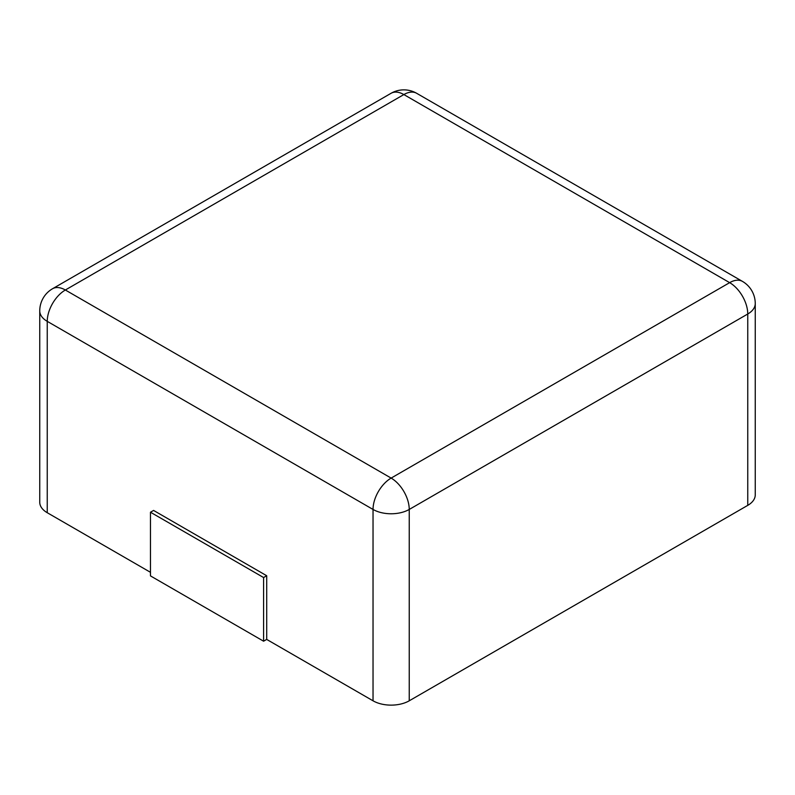 <?xml version="1.0" encoding="UTF-8"?>
<svg xmlns="http://www.w3.org/2000/svg" width="795" height="795" viewBox="0 0 795 795"><rect width="100%" height="100%" fill="white"/><g stroke="black" fill="none" stroke-linecap="round" stroke-linejoin="round"><path stroke-width="1.19" d="M747.757 505.362L747.757 314.005A25.599 14.777 180 0 0 755.25 303.551L755.25 494.917A25.599 14.777 180 0 1 747.757 505.362L409.236 700.802L409.236 509.446A25.599 14.777 180 0 1 373.034 509.446L47.243 321.349A25.599 14.777 180 0 1 39.75 310.905L39.75 502.261A25.599 14.777 180 0 0 47.243 512.715L150.474 572.311M266.703 639.419L263.592 641.207L150.474 575.898L150.474 512.219L153.584 510.43L266.703 575.739L266.703 639.419L373.034 700.802A25.599 14.777 0 0 0 409.236 700.802M266.703 575.739L263.592 577.538L263.592 641.207M150.474 512.219L263.592 577.538M416.659 93.293A25.599 14.777 120 0 0 403.86 94.565L729.651 282.652L391.14 478.093L65.349 290.006L403.86 94.565A25.599 14.777 60 0 0 391.06 93.293A25.599 25.599 0 0 1 416.659 93.293L742.451 281.39A25.599 14.777 120 0 0 729.651 282.652A25.599 14.777 -120 0 1 747.757 314.005L409.236 509.446A25.599 14.777 -120 0 0 391.14 478.093A25.599 14.777 -60 0 0 373.034 509.446L373.034 700.802M47.243 512.715L47.243 321.349A25.599 14.777 -60 0 1 65.349 290.006A25.599 14.777 60 0 0 52.55 288.734L391.06 93.293M755.25 303.551A25.599 25.599 0 0 0 742.451 281.39M52.55 288.734A25.599 25.599 0 0 0 39.75 310.905"/></g></svg>
